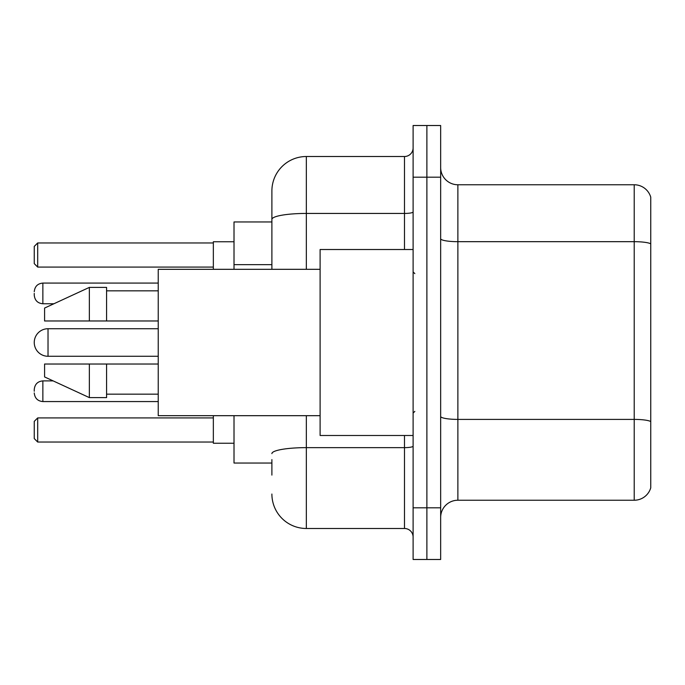 <?xml version="1.0" encoding="UTF-8"?>
<svg xmlns="http://www.w3.org/2000/svg" width="685" height="685" viewBox="0 0 685 685"><rect width="100%" height="100%" fill="white"/><g stroke="black" fill="none" stroke-linecap="round" stroke-linejoin="round"><path stroke-width="1.03" d="M271.894 252.594L271.894 209.901L271.894 221.957L234.013 221.957L234.013 269.316M271.894 463.043L234.013 463.043L234.013 415.684M271.894 475.099L271.894 459.601M413.106 507.816L413.106 559.482L426.883 559.482L426.883 507.816L426.883 559.482L440.66 559.482L440.66 507.816L426.883 507.816L426.883 177.184L426.883 507.816L413.106 507.816L413.106 177.184L426.883 177.184L426.883 125.518L426.883 177.184L440.66 177.184L440.66 507.816M440.66 177.184L440.66 125.518L413.106 125.518L413.106 177.184M306.341 415.684L306.341 528.486L404.492 528.486L404.492 435.489M271.894 269.316L271.894 190.961A34.438 34.438 0 0 1 306.341 156.514L404.492 156.514A8.614 8.614 0 0 0 413.106 147.909M271.894 190.961L271.894 209.901M413.106 537.091A8.614 8.614 0 0 0 404.492 528.486M306.341 528.486A34.438 34.438 0 0 1 271.894 494.039M440.66 517.466A17.219 17.219 0 0 1 457.88 500.238L634.216 500.238L634.216 184.762L457.88 184.762A17.219 17.219 0 0 1 440.66 167.534A17.219 17.219 0 0 0 457.88 184.762L457.88 500.238M650.75 197.16A17.219 17.219 0 0 0 634.216 184.762A17.219 17.219 0 0 1 650.75 197.16L650.75 487.84A17.219 17.219 0 0 1 634.216 500.238M158.235 328.723L48.027 328.723A13.777 13.777 0 0 0 34.25 342.5A13.777 13.777 0 0 1 48.027 328.723L48.027 356.277A13.777 13.777 0 0 1 34.25 342.5M413.106 249.511L320.109 249.511L320.109 435.489L413.106 435.489M320.109 269.316L158.235 269.316L158.235 415.684L320.109 415.684M89.358 320.974L44.585 320.974L44.585 308.062L89.358 287.392L89.358 320.974L158.235 320.974M89.358 287.392L106.577 287.392L106.577 320.974M158.235 364.026L106.577 364.026L106.577 397.608L89.358 397.608L89.358 364.026L44.585 364.026L44.585 376.938L89.358 397.608M44.585 364.026L55.982 364.026M106.577 364.026L89.358 364.026M213.343 415.684L213.343 443.238L234.013 443.238M234.013 241.762L213.343 241.762L213.343 269.316M37.692 442.039L34.25 438.588L34.25 421.369L37.692 417.927L37.692 442.039L213.343 442.039M37.692 417.927L213.343 417.927M37.692 267.073L34.25 263.631L34.25 246.412L37.692 242.961L37.692 267.073L213.343 267.073M37.692 242.961L213.343 242.961M34.25 391.238L34.25 389.517L34.25 391.238M34.25 293.42L34.25 295.141L34.25 293.42M271.894 264.65L234.013 264.65M413.106 446.14A8.614 1.498 0 0 1 404.492 447.639L306.341 447.639A34.438 5.977 180 0 0 271.894 453.624M306.341 156.514L306.341 213.437L404.492 213.437L404.492 156.514M271.894 219.423A34.438 5.977 180 0 1 306.341 213.437L306.341 269.316M404.492 249.511L404.492 213.437A8.614 1.498 0 0 0 413.106 211.939M650.75 243.834A17.219 2.988 180 0 0 634.216 241.677L457.88 241.677A17.219 2.988 0 0 1 440.66 238.688M650.75 421.549A17.219 2.988 180 0 0 634.216 419.4L457.88 419.4A17.219 2.988 -0 0 1 440.66 416.403M34.25 389.517C34.807 384.234 37.675 381.365 42.864 380.903L42.864 401.564L158.235 401.564M158.235 283.085L42.864 283.085L42.864 303.755C37.675 303.292 34.807 300.424 34.25 295.141M414.827 273.615L413.106 271.894M106.577 290.834L158.235 290.834M106.577 394.166L158.235 394.166M414.827 411.385L413.106 413.106M158.235 356.277L48.027 356.277M42.864 380.903L53.165 380.903M42.864 401.564C37.675 401.102 34.807 398.233 34.25 392.959M42.864 303.755L53.91 303.755M42.864 283.085C37.675 283.547 34.807 286.424 34.25 291.699"/></g></svg>
